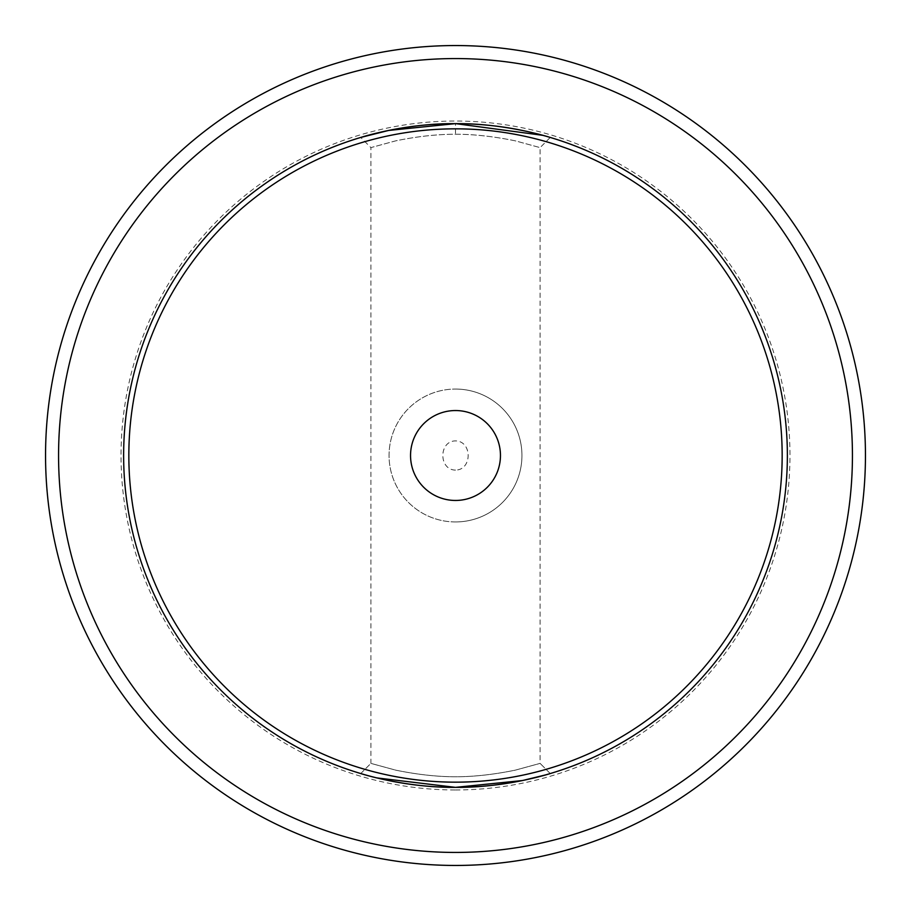 <?xml version="1.0" encoding="UTF-8"?>
<svg xmlns="http://www.w3.org/2000/svg" width="911" height="911" viewBox="0 0 911 911"><rect width="100%" height="100%" fill="white"/><g stroke="black" fill="none" stroke-linecap="round" stroke-linejoin="round"><path stroke-width="0.68" stroke-dasharray="4.55 3.42" d="M376.801 777.903L360.745 773.553L370.902 763.384L395.704 770.148C417.192 774.555 437.143 776.764 455.534 776.764C473.891 776.764 493.808 774.555 515.296 770.148L540.098 763.384L515.33 770.137C493.83 774.555 473.902 776.764 455.534 776.764C437.109 776.764 417.147 774.555 395.659 770.137L370.902 763.384L370.902 147.616L395.636 140.863C417.158 136.445 437.109 134.236 455.5 134.236C473.902 134.236 493.842 136.445 515.319 140.852L540.098 147.616L515.33 140.852C493.842 136.445 473.925 134.236 455.557 134.236C437.143 134.236 417.192 136.445 395.693 140.852L370.902 147.616L360.745 137.447M542.91 135.352L550.255 137.447L540.098 147.616L540.098 763.384L550.255 773.553L545.461 774.942M455.5 123.634A331.866 331.866 0 0 0 123.634 455.5A331.866 331.866 0 0 0 455.5 787.366A331.866 331.866 0 0 1 123.634 455.5A331.866 331.866 0 0 1 455.5 123.634A331.866 331.866 0 0 1 787.366 455.5A331.866 331.866 0 0 1 455.5 787.366A331.866 331.866 0 0 1 123.634 455.5A331.866 331.866 0 0 1 455.5 123.634A331.866 331.866 0 0 1 787.366 455.5A331.866 331.866 0 0 1 455.5 787.366A331.866 331.866 0 0 1 123.634 455.5A331.866 331.866 0 0 1 455.5 123.634A331.866 331.866 0 0 1 787.366 455.5A331.866 331.866 0 0 1 455.5 787.366A331.866 331.866 0 0 1 123.634 455.5A331.866 331.866 0 0 1 455.5 123.634L455.5 134.236M455.5 521.946A66.446 66.446 0 0 1 389.054 455.5A66.446 66.446 0 0 1 455.5 389.054A66.446 66.446 0 0 0 389.054 455.5A66.446 66.446 0 0 0 455.5 521.946A66.446 66.446 0 0 0 521.946 455.5A66.446 66.446 0 0 0 455.5 389.054A66.446 66.446 0 0 1 521.946 455.5A66.446 66.446 0 0 1 455.5 521.946M455.5 470.099C438.578 469.928 438.681 441.026 455.5 440.901C472.41 441.095 472.342 469.974 455.5 470.099M455.5 410.542A44.958 44.958 0 0 0 410.542 455.5A44.958 44.958 0 0 0 455.5 500.458A44.958 44.958 0 0 0 500.458 455.5A44.958 44.958 0 0 0 455.5 410.542M455.5 45.55A409.95 409.95 0 0 1 865.45 455.5A409.95 409.95 0 0 1 455.5 865.45A409.95 409.95 0 0 1 45.55 455.5A409.95 409.95 0 0 1 455.5 45.55M455.5 58.566A396.934 396.934 0 0 1 852.434 455.5A396.934 396.934 0 0 1 455.5 852.434A396.934 396.934 0 0 1 58.566 455.5A396.934 396.934 0 0 1 455.5 58.566M550.255 773.553L540.098 763.384M455.5 789.962A334.462 334.462 0 0 0 789.962 455.5A334.462 334.462 0 0 0 455.5 121.038A334.462 334.462 0 0 0 121.038 455.5A334.462 334.462 0 0 0 455.5 789.962M455.5 782.162A326.662 326.662 0 0 1 128.838 455.5A326.662 326.662 0 0 1 455.5 128.838A326.662 326.662 0 0 1 782.162 455.5A326.662 326.662 0 0 1 455.5 782.162M360.745 773.553L370.902 763.384"/><path stroke-width="1.37" d="M360.745 773.553C359.674 773.268 404.666 787.821 455.5 787.366C506.391 787.821 551.314 773.268 550.255 773.553L550.255 773.553M455.591 123.634L542.91 135.352M388.701 130.432L455.5 123.634C404.598 123.179 359.651 137.743 360.745 137.447C359.674 137.732 404.621 123.179 455.5 123.634C506.402 123.19 551.28 137.72 550.255 137.447C551.303 137.732 506.322 123.179 455.5 123.634A331.866 331.866 0 0 1 787.366 455.5A331.866 331.866 0 0 1 455.5 787.366L376.801 777.903M455.5 410.542A44.958 44.958 0 0 0 410.542 455.5A44.958 44.958 0 0 0 455.5 500.458A44.958 44.958 0 0 0 500.458 455.5A44.958 44.958 0 0 0 455.5 410.542M545.461 774.942L522.515 780.533M522.424 780.545L455.5 787.366A331.866 331.866 0 0 1 123.634 455.5A331.866 331.866 0 0 1 455.5 123.634A331.866 331.866 0 0 0 123.634 455.5A331.866 331.866 0 0 0 455.5 787.366M455.5 58.566A396.934 396.934 0 0 1 852.434 455.5A396.934 396.934 0 0 1 455.5 852.434A396.934 396.934 0 0 1 58.566 455.5A396.934 396.934 0 0 1 455.5 58.566M455.5 45.55A409.95 409.95 0 0 1 865.45 455.5A409.95 409.95 0 0 1 455.5 865.45A409.95 409.95 0 0 1 45.55 455.5A409.95 409.95 0 0 1 455.5 45.55M360.745 137.447L388.462 130.478M455.5 128.838A326.662 326.662 0 0 1 782.162 455.5A326.662 326.662 0 0 1 455.5 782.162A326.662 326.662 0 0 1 128.838 455.5A326.662 326.662 0 0 1 455.5 128.838"/></g></svg>
